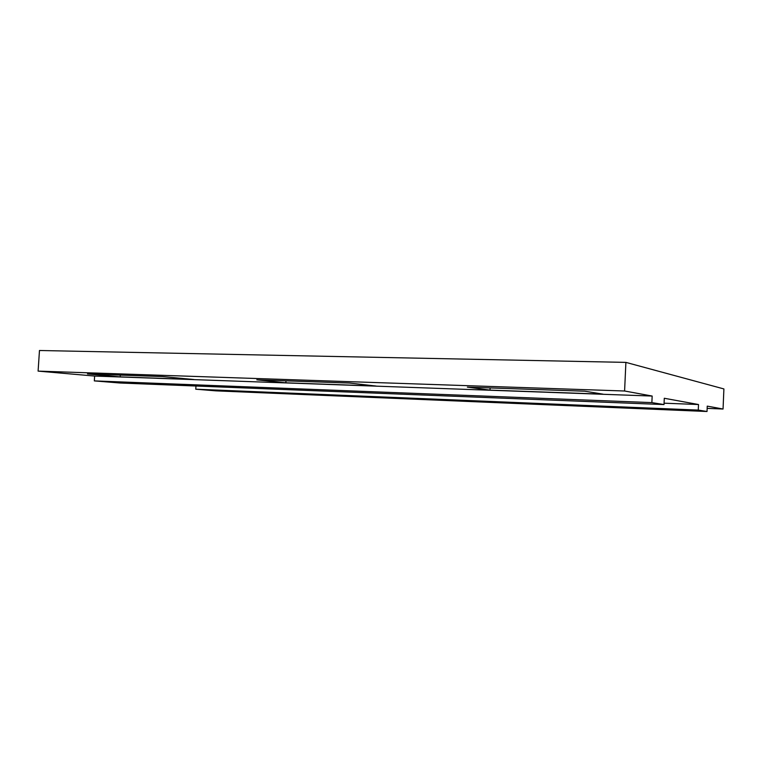 <?xml version="1.0" encoding="UTF-8"?>
<svg xmlns="http://www.w3.org/2000/svg" width="762" height="762" viewBox="0 0 762 762"><rect width="100%" height="100%" fill="white"/><g stroke="black" fill="none" stroke-linecap="round" stroke-linejoin="round"><path stroke-width="1.14" d="M651.872 402.612L664.007 404.565L120.072 383.01L94.326 380.895L651.872 402.612L652.167 396.05L94.64 376.057L38.1 371.113L39.472 350.501L625.897 362.388L723.9 388.934L723.052 409.023L707.155 408.375M94.326 380.895L94.64 376.057M664.073 403.184L698.506 404.527L664.293 398.269L664.007 404.565M625.897 362.388L624.592 391.001L38.1 371.113M624.592 391.001L652.167 396.05M490.004 390.115L603.037 394.164L584.873 391.211L467.354 387.134L490.004 390.115L490.109 387.925M285.864 382.81L376.076 386.039L349.587 383.048L256.804 379.838L285.864 382.81L285.979 380.848M120.186 376.885L193.843 379.514L162.573 376.571L87.459 373.961L120.186 376.885L120.301 375.104M195.958 386.01L195.767 389.201L215.865 390.849L707.022 411.499L707.25 406.127L723.052 409.023M707.022 411.499L698.268 410.089L195.767 389.201M698.506 404.527L698.268 410.089"/></g></svg>
